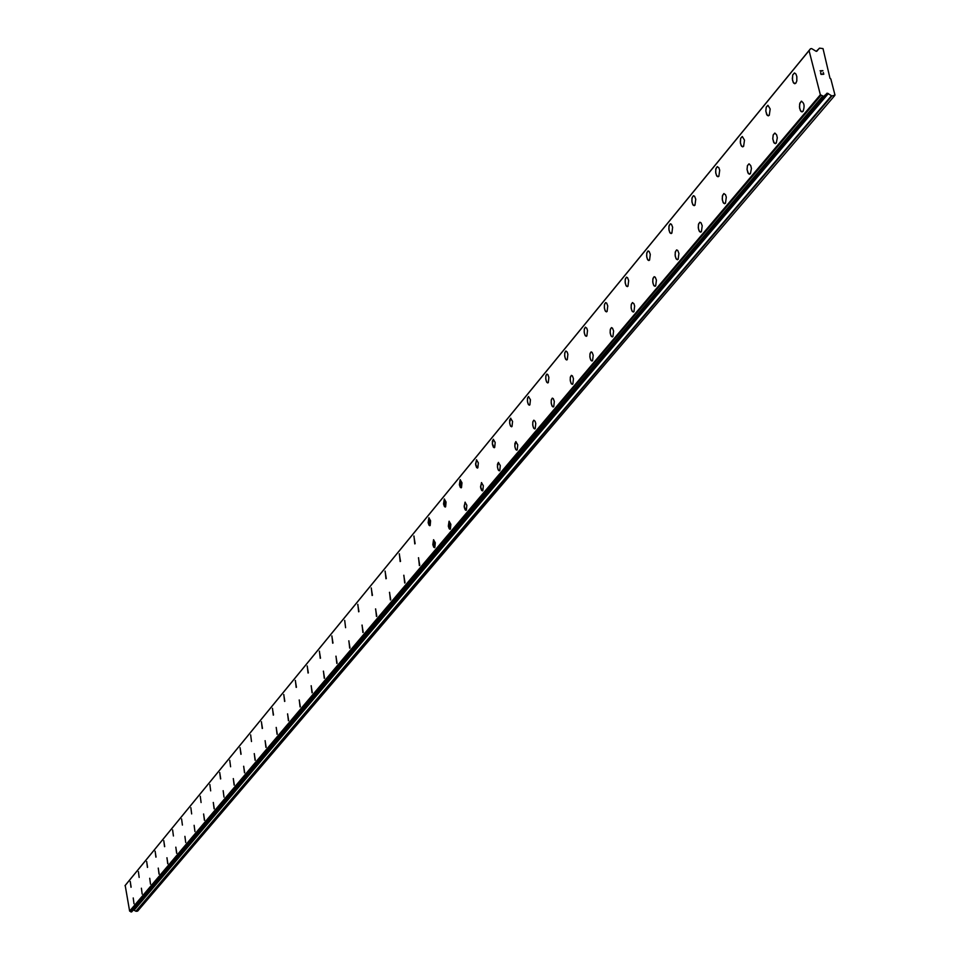 <?xml version="1.0" encoding="UTF-8"?>
<svg xmlns="http://www.w3.org/2000/svg" width="960" height="960" viewBox="0 0 960 960"><rect width="100%" height="100%" fill="white"/><g stroke="black" fill="none" stroke-linecap="round" stroke-linejoin="round"><path stroke-width="1.44" d="M802.056 111.96L800.34 110.532L799.464 106.86L799.92 103.02L801.588 101.172M803.04 111.396L800.976 111.468L799.62 108.276L799.644 104.016L801.228 101.256C804.264 102.744 804.876 106.128 803.04 111.396M775.32 143.676L773.64 142.26L772.776 138.648L773.22 134.88L774.792 133.092M776.244 143.136L774.252 143.172L772.788 138.972L773.172 134.964L774.924 133.092L776.64 134.88L777.312 137.796L776.244 143.136M749.532 174.252L747.9 172.86L747.048 169.296L747.456 165.6L748.968 163.872M750.396 173.736L748.488 173.748L747.06 169.608L747.42 165.672L749.112 163.872L750.768 165.648L751.428 168.516L750.396 173.736M724.644 203.748L723.06 202.38L722.232 198.864L722.616 195.24L724.056 193.572M725.472 203.268L723.624 203.244L722.376 200.184L722.364 196.152L723.756 193.632L725.46 194.616L726.312 197.136L725.472 203.268M700.632 232.224L699.084 230.88L698.256 227.412L698.628 223.848L699.996 222.24M701.4 231.768L699.624 231.72L698.4 228.696L698.388 224.748L699.732 222.3L700.992 222.744L702.216 225.768L701.4 231.768M677.424 259.74L675.924 258.408L675.108 255L675.456 251.484L676.764 249.924M678.156 259.308L676.44 259.236L675.24 256.248L675.216 252.36L676.512 249.984L677.736 250.428L678.924 253.428L678.156 259.308M654.984 286.332L653.52 285.024L652.728 281.652L653.052 278.208L654.312 276.696M655.68 285.924L654.024 285.828L652.86 282.876L652.836 279.06L654.072 276.744L655.26 277.2L656.424 280.152L655.68 285.924M633.288 312.048L631.872 310.752L631.08 307.428L631.392 304.044L632.592 302.58M633.948 311.664L632.352 311.544L631.212 308.64L631.176 304.884L632.364 302.628L633.876 303.612L634.656 306L633.948 311.664M612.3 336.936L610.908 335.664L610.128 332.376L610.428 329.04L611.58 327.624M612.924 336.564L611.376 336.432L610.26 333.552L610.224 329.868L611.364 327.672L612.48 328.128L613.596 331.008L612.924 336.564M591.972 361.032L590.616 359.772L589.848 356.532L590.124 353.256L591.228 351.876M592.572 360.684L591.072 360.528L589.98 357.684L589.932 354.06L591.036 351.924L592.128 352.38L593.208 355.224L592.572 360.684M572.28 384.372L570.96 383.124L570.204 379.932L570.468 376.704L571.524 375.372M572.844 384.036L571.392 383.868L570.336 381.06L570.276 377.484L571.344 375.408L572.4 375.864L573.456 378.684L572.844 384.036M553.2 406.992L551.904 405.756L551.172 402.612L551.412 399.432L552.432 398.136M553.74 406.668L552.336 406.488L551.292 403.716L551.232 400.2L552.252 398.172L553.284 398.628L554.328 401.412L553.74 406.668M534.696 428.928L533.436 427.704L532.704 424.596L532.944 421.464L533.916 420.204M535.2 428.616L533.844 428.424L532.824 425.676L532.764 422.22L533.748 420.24L535.068 421.2L535.764 423.456L535.2 428.616M516.744 450.204L515.508 449.004L514.788 445.932L515.952 441.612M517.224 449.916L515.904 449.7L514.92 446.988L514.848 443.58L515.796 441.648L517.764 444.828L517.224 449.916M499.32 470.856L498.12 469.668L497.412 466.632L498.528 462.396M499.788 470.568L498.504 470.352L497.532 467.676L497.46 464.316L498.372 462.432L500.304 465.576L499.788 470.568M482.4 490.908L480.528 486.732L481.596 482.568M482.844 490.632L481.608 490.404L480.648 487.752L481.464 482.604L483.336 485.724L482.844 490.632M465.972 510.384L464.136 506.256L465.168 502.164M466.392 510.12L465.192 509.88L464.256 507.264L465.036 502.2L466.86 505.296L466.392 510.12M450 529.308L449.184 521.208M450.408 529.056L449.232 528.816L448.32 526.212L449.064 521.244L450.852 524.304L450.408 529.056M434.472 547.704L433.656 539.724M434.856 547.464L433.728 547.212L432.828 544.644L433.548 539.748L435.3 542.784L434.856 547.464M419.376 565.596L418.56 557.736M419.748 565.368L418.452 557.76L419.748 565.368M404.688 583.008L403.872 575.244M405.036 582.792L403.764 575.268L405.036 582.792M390.384 599.952L389.568 592.296M390.732 599.748L389.472 592.32L390.732 599.748M376.464 616.452L375.648 608.892M376.788 616.248L375.552 608.916L376.788 616.248M362.904 632.52L362.088 625.068M363.216 632.328L362.004 625.08L363.216 632.328M349.692 648.168L348.876 640.812M349.992 647.988L348.792 640.836L349.992 647.988M336.816 663.432L336 656.172M337.104 663.252L335.928 656.184L337.104 663.252M324.264 678.3L323.448 671.136M324.54 678.132L323.376 671.148L324.54 678.132M312.024 692.808L311.208 685.728M312.288 692.64L311.136 685.752L312.288 692.64M300.084 706.968L299.268 699.972M300.336 706.8L299.196 699.984L300.336 706.8M288.42 720.768L287.616 713.868M288.672 720.624L287.556 713.88L288.672 720.624M277.044 734.256L276.24 727.428M277.284 734.112L276.18 727.44L277.284 734.112M265.932 747.42L265.14 740.676M266.16 747.276L265.08 740.688L266.16 747.276M255.084 760.272L254.292 753.612M255.3 760.14L254.232 753.624L255.3 760.14M244.488 772.836L243.696 766.248M244.692 772.704L243.636 766.26L244.692 772.704M234.12 785.112L233.34 778.596M234.324 784.98L233.28 778.608L234.324 784.98M224.004 797.112L223.164 790.68M214.104 808.836L213.324 802.464M214.284 808.716L213.264 802.476L214.284 808.716M204.42 820.308L203.64 814.008M204.6 820.2L203.592 814.02L204.6 820.2M194.94 831.54L194.124 825.312M185.712 842.508L184.908 836.352M176.604 853.26L175.848 847.164M176.772 853.164L175.8 847.176L176.772 853.164M167.724 863.784L166.968 857.748M167.88 863.688L166.92 857.76L167.88 863.688M159.024 874.092L158.28 868.104M159.18 873.984L158.232 868.116L159.18 873.984M150.516 884.172L149.724 878.268M142.176 894.06L141.396 888.204M134.004 903.744L133.224 897.948M794.868 83.76L793.176 82.332L792.312 78.672L792.768 74.844L794.436 72.972M795.864 83.16L793.8 83.256L792.456 80.1L792.72 74.94L794.544 72.972L795.924 74.028L796.836 76.644L796.812 80.892L795.864 83.16M768.324 115.896L766.668 114.492L765.816 110.904L766.248 107.136L767.844 105.336M769.26 115.344L767.268 115.404L765.828 111.228L766.212 107.232L767.964 105.336L770.184 108.96L769.26 115.344M742.728 146.904L741.12 145.512L740.28 141.972L740.688 138.276L742.2 136.536M743.604 146.376L741.696 146.4L740.424 143.316L740.64 138.36L742.332 136.536L744.492 140.124L743.604 146.376M718.02 176.808L716.46 175.44L715.632 171.948L716.016 168.324L717.456 166.644M718.86 176.304L717.012 176.316L715.776 173.268L715.764 169.248L717.168 166.704L718.848 167.676L719.7 170.184L718.86 176.304M694.164 205.692L692.64 204.336L691.836 200.892L692.196 197.34L693.576 195.708M694.956 205.212L693.18 205.188L691.968 202.188L691.956 198.24L693.3 195.768L694.548 196.2L695.76 199.212L694.956 205.212M671.124 233.592L669.636 232.26L668.844 228.864L669.18 225.36L670.5 223.788M671.868 233.136L670.152 233.088L668.976 230.124L668.952 226.248L670.248 223.848L671.46 224.28L672.636 227.256L671.868 233.136M648.852 260.556L647.4 259.248L646.608 255.9L646.944 252.456L648.204 250.932M649.56 260.124L647.904 260.052L646.752 257.124L646.716 253.32L647.952 250.98L649.14 251.424L650.292 254.364L649.56 260.124M627.3 286.644L625.896 285.348L625.116 282.048L625.428 278.664L626.628 277.176M627.972 286.236L626.376 286.14L625.248 283.248L625.212 279.504L626.4 277.236L627.552 277.68L628.668 280.584L627.972 286.236M606.456 311.88L605.076 310.608L604.308 307.344L604.608 304.02L605.76 302.58M607.092 311.496L605.544 311.388L604.44 308.52L604.404 304.836L605.544 302.628L606.66 303.084L607.752 305.952L607.092 311.496M586.26 336.324L584.916 335.064L584.16 331.848L584.436 328.572L585.552 327.18M586.872 335.952L585.372 335.82L584.292 333L584.244 329.376L585.348 327.228L586.764 328.188L587.508 330.504L586.872 335.952M566.7 360L565.392 358.752L564.648 355.584L564.912 352.356L565.98 351M567.276 359.652L565.824 359.508L564.78 356.712L564.72 353.148L565.788 351.048L567.168 352.008L567.888 354.3L567.276 359.652M547.74 382.956L546.468 381.72L545.736 378.588L545.988 375.408L547.008 374.1M548.292 382.62L546.888 382.452L545.856 379.692L545.796 376.188L546.828 374.136L547.848 374.592L548.88 377.364L548.292 382.62M529.356 405.204L528.108 403.992L527.388 400.896L527.628 397.764L528.612 396.492M529.884 404.88L528.516 404.712L527.52 401.976L527.448 398.52L528.444 396.528L530.436 399.72L529.884 404.88M511.524 426.792L510.312 425.592L509.592 422.532L510.756 418.212M512.016 426.492L510.696 426.3L509.724 423.6L509.652 420.192L510.6 418.248L512.556 421.416L512.016 426.492M494.208 447.744L492.324 443.532L493.44 439.296M494.688 447.456L493.404 447.252L492.444 444.576L492.372 441.228L493.296 439.332L495.192 442.464L494.688 447.456M477.408 468.096L475.548 463.932L476.628 459.768M477.852 467.808L476.616 467.592L475.668 464.964L476.484 459.804L478.344 462.9L477.852 467.808M461.076 487.86L460.284 479.652M461.508 487.584L460.296 487.356L459.372 484.752L460.152 479.688L461.976 482.76L461.508 487.584M445.2 507.06L444.42 498.984M445.62 506.808L444.444 506.568L443.544 503.988L444.288 499.008L446.064 502.056L445.62 506.808M429.78 525.732L428.976 517.764M430.164 525.492L429.036 525.24L428.148 522.696L428.856 517.8L430.596 520.812L430.164 525.492M414.768 543.9L413.976 536.04M415.14 543.66L413.856 536.064L415.14 543.66M400.164 561.564L399.372 553.824M400.524 561.348L399.264 553.848L400.524 561.348M385.956 578.772L385.152 571.128M386.304 578.556L385.056 571.152L386.304 578.556M372.12 595.512L371.316 587.976M372.444 595.308L371.22 588L372.444 595.308M358.644 611.82L357.84 604.38M358.956 611.628L357.744 604.404L358.956 611.628M345.588 627.696L344.7 620.376M332.7 643.212L331.908 635.952M333 643.02L331.824 635.976L333 643.02M320.22 658.308L319.428 651.156M320.508 658.128L319.344 651.168L320.508 658.128M308.052 673.044L307.26 665.976M308.328 672.876L307.176 665.988L308.328 672.876M296.172 687.408L295.38 680.424M296.436 687.252L295.308 680.448L296.436 687.252M284.592 701.436L283.8 694.536M284.832 701.28L283.728 694.548L284.832 701.28M273.276 715.128L272.484 708.312M273.516 714.972L272.412 708.324L273.516 714.972M262.224 728.496L261.444 721.752M262.464 728.352L261.372 721.776L262.464 728.352M251.484 741.54L250.656 734.892M240.888 754.308L240.108 747.72M241.104 754.176L240.06 747.744L241.104 754.176M230.592 766.776L229.752 760.284M220.524 778.956L219.744 772.524M220.716 778.836L219.696 772.536L220.716 778.836M210.672 790.872L209.856 784.524M201.084 802.524L200.28 796.236M191.652 813.924L190.86 807.708M182.4 825.084L181.596 818.94M173.412 835.992L172.62 829.908M164.544 846.684L163.8 840.66M164.7 846.588L163.752 840.672L164.7 846.588M155.892 857.148L155.148 851.184M156.048 857.052L155.112 851.196L156.048 857.052M147.42 867.396L146.688 861.492M147.576 867.3L146.652 861.504L147.576 867.3M139.152 877.428L138.396 871.596M130.992 887.28L130.272 881.484M131.136 887.184L130.236 881.496L131.136 887.184M834.504 95.808L137.64 911.112L136.164 911.316L831.924 95.964L827.352 93.216L823.92 96.456L820.368 94.776L809.064 50.616L810.48 48.756L811.644 48.588L816.192 51.336L819.624 48.144L823.02 48.612L830.004 78.324L830.82 78.924L834.996 95.124L831.924 95.964M133.332 909.948L136.164 911.316M125.196 885.456L129.624 911.088L131.712 911.856L823.968 96.444M125.184 885.456L809.328 50.232L125.184 885.456M821.136 74.208L822.252 74.136L821.124 74.208L820.764 72.78L821.124 74.208M823.56 74.064L823.188 72.636L823.56 74.064M823.788 74.244L823.38 72.624L823.788 74.244L820.992 74.4L820.572 72.792M820.98 71.472L820.068 70.8L822.876 70.632L820.068 70.8M820.476 70.968L822.912 70.824L820.476 70.968M824.232 96.12L825.156 95.028M824.232 96.036L825.072 95.052M129.624 911.088L820.368 94.776M125.004 885.708L809.064 50.616M135.876 911.244L831.408 95.808M134.244 910.044L828.372 93.54M133.668 909.888L827.352 93.216M133.44 909.924L826.956 93.24M131.58 911.928L823.92 96.456M131.052 912L822.984 96.516M130.8 911.856L822.54 96.24M130.008 911.316L821.064 95.208M129.876 911.268L820.836 95.112M809.448 50.136L810.42 48.96M816.792 51.288L819.216 48.36L816.792 51.288M824.22 96.156L825.252 94.956M131.712 911.856L824.148 96.348M125.904 884.556L810.48 48.756"/></g></svg>

